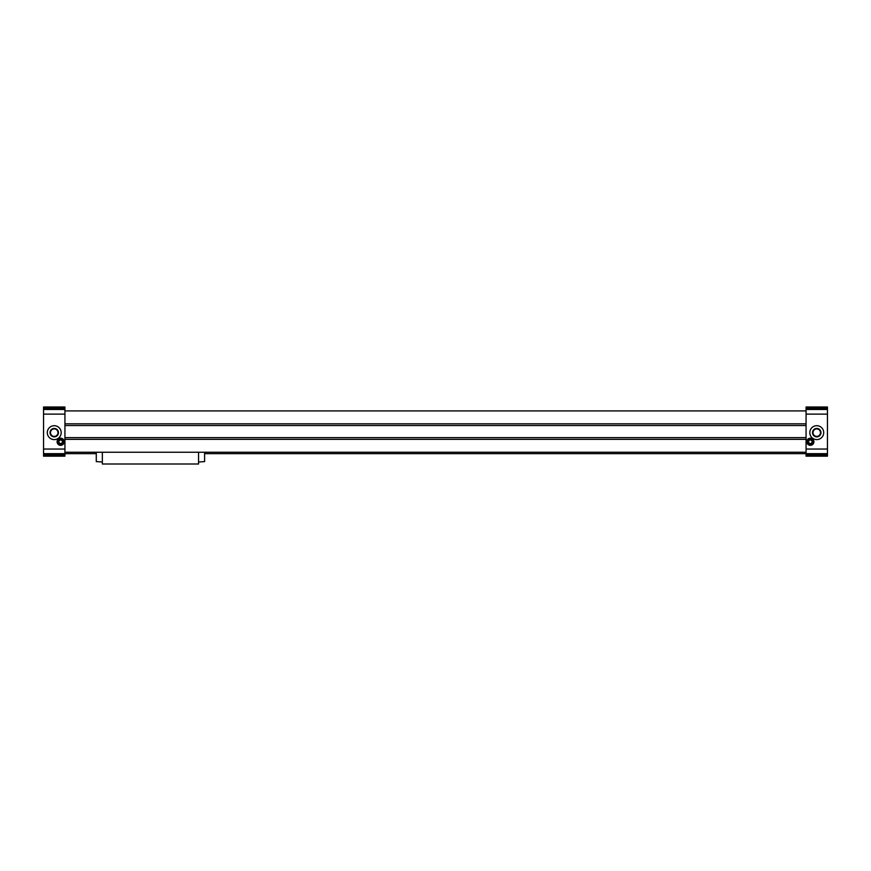 <?xml version="1.0" encoding="UTF-8"?>
<svg xmlns="http://www.w3.org/2000/svg" width="871" height="871" viewBox="0 0 871 871"><rect width="100%" height="100%" fill="white"/><g stroke="black" fill="none" stroke-linecap="round" stroke-linejoin="round"><path stroke-width="1.31" d="M811.772 444.243L808.919 444.243L811.772 444.243M62.081 444.243L59.228 444.243L62.081 444.243M807.493 441.771A2.853 2.853 0 0 0 811.772 444.243A2.853 2.853 0 0 0 811.772 439.3A2.853 2.853 0 0 0 807.493 441.771M808.212 441.771A2.134 2.134 0 0 0 811.413 443.622A2.134 2.134 0 0 0 811.413 439.92A2.134 2.134 0 0 0 808.212 441.771M808.593 441.771A1.753 1.753 0 0 0 811.228 443.285A1.753 1.753 0 0 0 811.228 440.258A1.753 1.753 0 0 0 808.593 441.771M57.094 441.771A3.56 3.56 0 0 0 62.44 444.852A3.56 3.56 0 0 0 62.44 438.69A3.56 3.56 0 0 0 57.094 441.771M57.802 441.771A2.853 2.853 0 0 0 62.081 444.243A2.853 2.853 0 0 0 62.081 439.3A2.853 2.853 0 0 0 57.802 441.771M806.067 454.923L806.067 456.164L827.45 456.164L827.45 454.923L806.067 454.923L806.067 453.671L204.609 453.671M827.45 408.238L806.067 408.238L806.067 406.997L827.45 406.997L827.45 454.923M827.45 449.044L806.067 449.044L806.067 453.671L827.45 453.671M806.786 441.771A3.56 3.56 0 0 0 812.131 444.852A3.56 3.56 0 0 0 812.131 438.69A3.56 3.56 0 0 0 806.786 441.771M816.758 425.701A6.946 6.946 0 0 1 822.779 436.121A6.946 6.946 0 0 1 810.749 436.121A6.946 6.946 0 0 1 816.758 425.701M827.45 414.117L806.067 414.117L806.067 449.044M806.067 408.238L806.067 414.117M96.289 453.671L64.933 453.671L64.933 456.164L43.55 456.164L43.55 454.923L64.933 454.923M806.067 452.245L64.933 452.245M806.067 439.343L64.933 439.343M806.067 437.634L64.933 437.634M806.067 425.527L64.933 425.527M806.067 423.818L64.933 423.818M806.067 410.916L64.933 410.916M43.55 408.238L64.933 408.238L64.933 406.997L43.55 406.997L43.55 454.923M64.933 408.238L64.933 453.671L43.55 453.671M43.55 449.044L64.933 449.044M54.242 425.701A6.946 6.946 0 0 1 60.251 436.121A6.946 6.946 0 0 1 48.221 436.121A6.946 6.946 0 0 1 54.242 425.701M43.55 414.117L64.933 414.117M816.758 428.434A4.213 4.213 0 0 1 820.406 434.76A4.213 4.213 0 0 1 813.111 434.76A4.213 4.213 0 0 1 816.758 428.434M816.758 428.891A3.767 3.767 0 0 1 820.014 434.531A3.767 3.767 0 0 1 813.503 434.531A3.767 3.767 0 0 1 816.758 428.891M54.242 428.434A4.213 4.213 0 0 1 57.889 434.76A4.213 4.213 0 0 1 50.594 434.76A4.213 4.213 0 0 1 54.242 428.434M54.242 428.891A3.767 3.767 0 0 1 57.497 434.531A3.767 3.767 0 0 1 50.986 434.531A3.767 3.767 0 0 1 54.242 428.891M58.901 441.771A1.753 1.753 0 0 0 61.525 443.285A1.753 1.753 0 0 0 61.525 440.258A1.753 1.753 0 0 0 58.901 441.771M58.52 441.771A2.134 2.134 0 0 0 61.721 443.622A2.134 2.134 0 0 0 61.721 439.92A2.134 2.134 0 0 0 58.52 441.771M198.544 461.978L204.609 461.619L204.609 452.245M96.289 452.245L96.289 461.619L102.343 461.978M102.343 452.245L102.343 464.003L198.544 464.003L198.544 452.245M827.45 409.49L806.067 409.49M43.55 409.49L64.933 409.49"/></g></svg>
